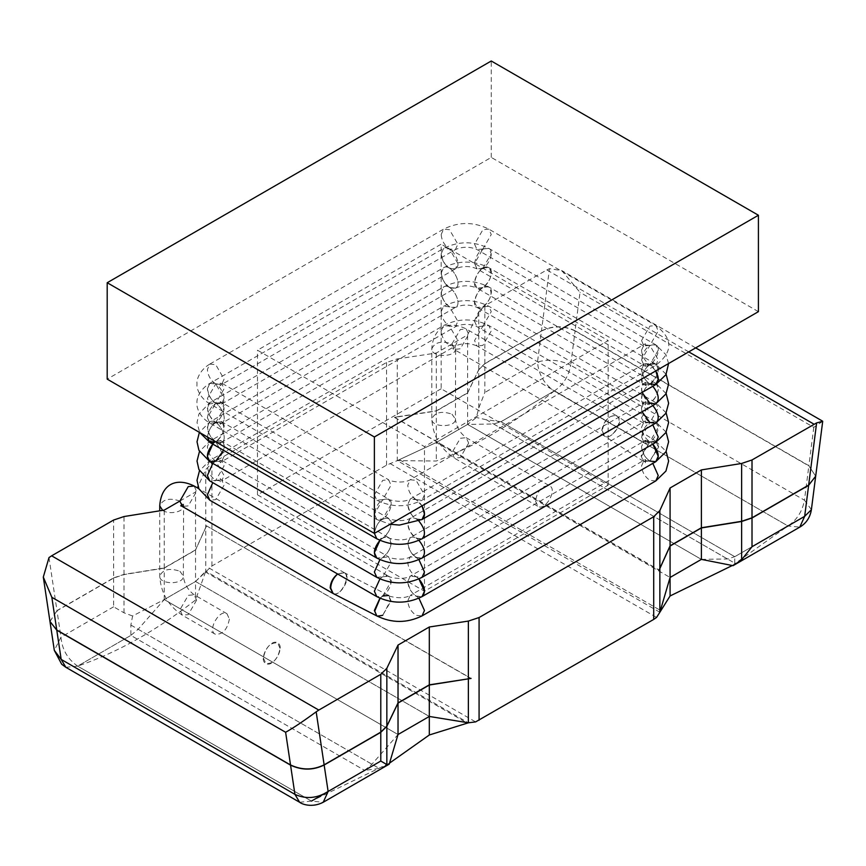 <?xml version="1.0" encoding="UTF-8"?>
<svg xmlns="http://www.w3.org/2000/svg" width="866" height="866" viewBox="0 0 866 866"><rect width="100%" height="100%" fill="white"/><g stroke="black" fill="none" stroke-linecap="round" stroke-linejoin="round"><path stroke-width="0.65" stroke-dasharray="4.33 3.25" d="M229.393 619.103C227.217 629.842 222.465 634.854 215.136 634.15C207.115 630.448 219.737 608.603 226.946 613.691L229.393 619.103M280.086 648.363L277.64 642.962C270.419 637.863 257.808 659.708 265.83 663.41C273.158 664.125 277.91 659.102 280.086 648.363M65.848 667.296L77.659 666.127L130.863 635.406L364.64 770.383L130.863 635.406L130.863 625.046L132.595 615.986L164.248 599.564L195.543 581.487L205.772 571.192L195.543 600.008C155.988 630.87 116.694 652.899 77.659 666.127L130.863 635.406L138.159 629.257L164.248 599.564L398.014 734.53L371.936 764.223L364.64 770.372L328.127 791.459L364.64 770.383L379.232 768.434L389.224 764.158M659.86 612.251L397.256 460.636L436.312 442.483L467.608 424.416L493.685 423.994L500.992 421.72L554.197 390.999C515.162 422.846 475.867 446.185 436.312 461.004L397.256 460.636L386.539 465.172L211.921 565.996L195.543 581.487L195.543 550.051L164.248 568.128L164.248 599.564L195.543 581.487L429.32 716.453L195.543 581.487L195.543 600.008M398.024 734.53L164.248 599.564M471.082 678.608L206.66 525.943L205.772 527.513L205.772 571.192L468.376 722.807M164.248 568.128L124 574.58L113.619 578.077L56.994 610.768L60.966 637.203C62.027 649.446 67.591 659.091 77.659 666.127L311.435 801.093L389.538 763.119M732.311 565.509L787.973 525.965L734.758 556.686L727.462 558.96L701.384 559.382L467.608 424.416L476.397 417.488L478.79 407.962L484.841 392.482L484.841 363.752L541.466 331.061L537.494 362.085L484.841 392.482M811.388 509.684L804.46 500.202C802.349 511.427 796.861 520.011 787.973 525.965L554.197 390.999C544.129 383.963 538.565 374.318 537.494 362.085C548.503 358.784 559.566 359.834 570.683 365.236C568.583 376.461 563.084 385.045 554.197 390.999L787.973 525.965L799.773 527.134M478.79 407.962L478.79 369.75L467.608 392.98L467.608 424.416L436.312 442.483L436.312 411.058L397.256 416.957L397.256 460.636L436.312 442.483L670.078 577.46L436.312 442.483L436.312 461.004M535.448 500.938L537.894 506.339C545.115 511.438 557.726 489.593 549.704 485.891C542.376 485.187 537.624 490.199 535.448 500.938M602.238 430.748L604.685 436.15C611.905 441.249 624.516 419.404 616.495 415.702C609.166 414.998 604.425 420.01 602.238 430.748M397.256 416.957L394.55 417.466L397.256 416.762L397.256 358.914L386.539 362.464L211.921 463.288L205.772 469.48L198.011 486.573M162.635 510.345C168.805 514.945 184.122 512.131 183.354 505.874L179.901 501.057L195.543 492.018L197.416 487.894M688.751 351.877L546.825 269.932L484.841 305.72L478.79 311.706L467.608 334.947L436.312 353.014L397.256 358.914M546.825 269.932L549.455 268.655L561.807 270.603L580.014 292.372L575.1 330.725L808.876 465.692L815.675 476.3M397.256 416.762L436.312 410.863L467.608 392.785L478.79 369.555L484.841 363.558L541.499 330.855L549.455 268.655M49.005 557.585L56.961 610.595L113.619 577.882L113.619 520.044M467.608 392.785L467.608 334.947M467.608 392.98L436.312 411.058M436.312 410.863L436.312 353.014M113.619 577.882L124 574.385L164.248 567.934L195.543 549.867L195.543 492.018M164.248 567.934L164.248 510.096M132.595 615.986L124 612.803L113.619 606.806L113.619 578.077M575.1 330.725C564.004 325.41 552.8 325.454 541.499 330.855M394.55 417.282L658.972 569.936M394.55 417.466L658.972 570.131M815.685 476.148L808.844 465.908L804.46 500.202L570.683 365.236L575.078 330.942L808.844 465.908M575.078 330.942C563.972 325.616 552.768 325.659 541.466 331.061M478.79 369.75L484.841 363.752M205.772 527.513L195.543 550.051M49.957 621.42L56.994 610.768M206.66 525.943L471.082 678.414M206.66 525.749L205.772 527.318L205.772 469.48M49.979 621.593L56.961 610.595M195.543 549.867L205.772 527.318M467.608 424.416L701.384 559.382M554.197 390.999L500.992 421.72L486.389 419.783L734.758 563.181L733.037 565.66M486.389 419.783L476.397 417.488M299.625 802.262L311.435 801.093L323.235 802.262M822.689 421.331L813.78 427.339L580.014 292.372M734.758 563.181L734.758 556.686L787.973 525.965M441.162 388.78L257.483 494.822L424.47 591.229L608.149 485.176L441.162 388.78L441.162 244.169L257.483 350.21L424.47 446.618L608.149 340.576L441.162 244.169M257.483 494.822L257.483 350.21M424.47 591.229L424.47 446.618M608.149 485.176L608.149 340.576M758.421 311.652L491.26 157.406L107.2 379.135M491.26 157.406L491.26 60.999M379.914 598.222L382.718 596.046L376.818 596.631C384.028 601.729 396.65 579.884 388.628 576.182C385.9 575.002 382.999 575.922 379.914 578.943L382.718 576.767L388.628 576.182L221.642 479.775L224.088 485.176L215.742 499.639L209.832 500.223M641.544 436.984L643.99 442.385C651.2 447.484 663.811 425.639 655.789 421.937C648.472 421.222 643.719 426.245 641.544 436.984L643.99 442.385L649.89 441.801L641.544 456.263L643.99 461.665L649.89 461.08L658.712 446.91L656.32 441.541L649.89 441.801L641.067 455.971L643.46 461.34L649.89 461.08L658.236 446.618L655.789 441.216L649.89 441.801L658.236 427.339L655.789 421.937L649.89 422.521L641.544 436.984M215.742 441.801L221.642 442.385C229.663 438.683 217.052 416.838 209.832 421.937C205.567 427.923 207.526 434.548 215.742 441.801C223.948 434.537 225.918 427.923 221.642 421.937C229.663 425.628 217.052 447.484 209.832 442.385M655.8 423.095L655.789 423.106C648.472 423.81 643.719 418.798 641.544 408.059L643.99 402.647L645.419 401.564L645.419 404.898L643.99 403.816L649.89 403.231C658.095 395.978 660.065 389.354 655.789 383.367C648.58 378.28 635.969 400.124 643.99 403.816C651.2 408.914 663.811 387.07 655.789 383.367C648.472 382.664 643.719 387.676 641.544 398.414L643.99 403.816L477.004 307.419L474.557 302.007C476.733 291.268 481.485 286.256 488.814 286.96C496.835 290.662 484.224 312.507 477.004 307.419C468.982 303.717 481.593 281.872 488.814 286.96C493.09 292.957 491.119 299.571 482.903 306.835L477.004 307.419C469.805 304.312 462.617 304.312 455.419 307.419L449.508 306.835C441.303 299.571 439.333 292.957 443.608 286.96C450.829 281.872 463.44 303.717 455.419 307.419C448.09 308.123 443.338 303.111 441.162 292.372L443.608 286.96C450.829 281.872 463.44 303.717 455.419 307.419L221.642 442.385C229.663 438.683 217.052 416.838 209.832 421.937L207.385 427.339C209.572 438.077 214.324 443.089 221.642 442.385L220.213 443.468L220.213 440.134L221.642 441.216C218.881 440.015 215.937 440.978 212.809 444.096C215.937 440.978 218.881 440.015 221.642 441.216C224.056 443.002 224.695 446.033 223.558 450.309M441.162 273.093L443.608 267.681C450.829 262.593 463.44 284.438 455.419 288.14C448.09 288.843 443.338 283.832 441.162 273.093M207.385 408.059C209.572 418.798 214.324 423.81 221.642 423.106C229.663 419.404 217.052 397.559 209.832 402.647L207.385 408.059M215.742 403.231L221.642 403.816L224.088 398.414L215.742 383.952L209.832 383.367L207.385 388.78C207.927 394.896 210.709 399.713 215.742 403.231L209.832 403.816L207.385 398.414L215.742 383.952L221.642 383.367L224.088 388.78L215.742 403.231M215.742 422.521L209.832 423.106L207.385 417.693L215.742 403.231L221.642 402.647L224.088 408.059L215.742 422.521L221.642 423.106C229.663 419.404 217.052 397.559 209.832 402.647C205.567 408.644 207.526 415.258 215.742 422.521M263.383 658.008L265.83 663.41C273.05 668.509 285.661 646.664 277.64 642.962C270.322 642.258 265.57 647.27 263.383 658.008M332.89 593.362C340.23 597.821 352.321 576.377 344.43 572.772L337.567 573.974M601.762 430.456C604.165 419.609 609.253 414.792 617.014 416.026C625.23 420.367 611.569 441.573 604.165 435.825L601.762 430.456M376.818 615.91L382.718 615.325L391.064 600.863L388.628 595.462C384.807 594.974 401.012 600.766 410.213 595.462L407.767 600.863C408.297 606.99 411.079 611.807 416.113 615.325L422.023 615.91M374.87 610.779L377.1 616.072M382.718 615.325L390.566 600.593L388.109 595.18L382.718 596.046L380.098 598.309M337.632 574.006L343.921 572.491C351.672 575.587 340.078 597.995 333.139 593.502M382.718 596.046L391.064 581.584L388.628 576.182C384.807 575.695 401.012 581.476 410.213 576.182L407.767 581.584C408.297 587.711 411.079 592.528 416.113 596.046L422.023 596.631C414.695 597.334 409.943 592.322 407.767 581.584L410.213 576.182L416.113 576.767L418.917 578.943C415.832 575.922 412.93 575.002 410.213 576.182L643.99 441.216C646.75 440.015 649.695 440.978 652.812 444.106L649.89 441.801L643.99 441.216L641.544 446.618L643.99 441.216L645.419 440.134L645.419 443.468L477.004 345.978L474.557 340.576L482.903 326.114L488.814 325.529L491.26 330.931L482.903 345.393L477.004 345.978C469.805 342.882 462.617 342.882 455.419 345.978L449.508 345.393C444.475 341.875 441.692 337.058 441.162 330.931L443.608 325.529L449.508 326.114L457.865 340.576L455.419 345.978L221.642 480.944L224.088 475.542L215.742 461.08L209.832 460.495L207.385 465.897C207.927 472.024 210.709 476.841 215.742 480.359L221.642 480.944L220.213 482.026L220.213 478.692L221.642 479.775L215.742 480.359L212.809 482.665M655.8 461.665L655.789 461.665C648.472 462.368 643.719 457.356 641.544 446.618C642.074 452.745 644.856 457.562 649.89 461.08M642.074 411.74C640.927 407.475 641.565 404.444 643.99 402.647L410.213 537.624C412.93 536.433 415.832 537.353 418.917 540.384C415.832 537.353 412.93 536.433 410.213 537.624C401.012 542.917 384.807 537.126 388.628 537.624C392.893 543.61 390.934 550.224 382.718 557.487L376.818 558.072C384.028 563.171 396.65 541.315 388.628 537.624C385.9 536.433 382.999 537.353 379.914 540.384C382.999 537.353 385.9 536.433 388.628 537.624L221.642 441.216C229.663 444.918 217.052 466.763 209.832 461.665M416.113 557.487L422.023 558.072C414.695 558.776 409.943 553.764 407.767 543.025L410.213 537.624C405.938 543.61 407.908 550.224 416.113 557.487M643.99 402.647C646.75 401.456 649.695 402.419 652.812 405.537C649.695 402.419 646.75 401.456 643.99 402.647M207.385 436.973C209.572 426.234 214.324 421.222 221.642 421.937C214.324 421.222 209.572 426.234 207.385 436.973M449.508 287.544C441.303 280.292 439.333 273.667 443.608 267.681C450.829 262.593 463.44 284.438 455.419 288.14L449.508 287.544M482.903 287.544L477.004 288.14C468.982 284.438 481.593 262.593 488.814 267.681C493.09 273.667 491.119 280.292 482.903 287.544M376.818 538.793C384.028 543.88 396.65 522.036 388.628 518.333C381.3 517.63 376.548 522.642 374.372 533.38C376.548 522.642 381.3 517.63 388.628 518.333L220.213 420.854L220.213 424.188L455.419 288.14C462.617 285.033 469.805 285.033 477.004 288.14L474.557 282.727C476.733 271.989 481.485 266.977 488.814 267.681C496.835 271.383 484.224 293.228 477.004 288.14L643.99 384.536C651.2 389.635 663.811 367.79 655.789 364.088C648.472 363.384 643.719 368.396 641.544 379.135L643.99 384.536L649.89 383.952C658.095 376.699 660.065 370.074 655.789 364.088C648.58 358.989 635.969 380.834 643.99 384.536L645.419 385.619L645.419 382.285L643.99 383.367C646.75 382.177 649.695 383.14 652.812 386.258C649.695 383.14 646.75 382.177 643.99 383.367L410.213 518.333C405.938 524.331 407.908 530.945 416.113 538.208L422.023 538.793C414.695 539.496 409.943 534.484 407.767 523.746L410.213 518.333C412.93 517.154 415.832 518.074 418.917 521.094C415.832 518.074 412.93 517.154 410.213 518.333C401.012 523.638 384.807 517.846 388.628 518.333C392.893 524.331 390.934 530.945 382.718 538.208L376.818 538.793M642.074 392.46C640.927 388.195 641.565 385.164 643.99 383.367L641.544 388.78C643.719 399.507 648.472 404.53 655.789 403.816L655.789 403.816M441.162 253.803L443.608 248.401C450.829 243.303 463.44 265.148 455.419 268.85C448.09 269.564 443.338 264.541 441.162 253.803L443.608 248.401L449.508 248.986L457.865 263.448L455.419 268.85L449.508 268.265C444.475 264.747 441.692 259.93 441.162 253.803M207.385 388.78C209.572 399.507 214.324 404.53 221.642 403.816C229.663 400.124 217.052 378.269 209.832 383.367L207.385 388.78M374.372 514.101L376.818 519.503C384.028 524.601 396.65 502.756 388.628 499.054C381.3 498.351 376.548 503.363 374.372 514.101L376.818 519.503L382.718 518.918L391.064 504.456L388.628 499.054L382.718 499.639L374.372 514.101M207.385 417.693C209.572 406.955 214.324 401.943 221.642 402.647C229.663 406.349 217.052 428.194 209.832 423.106L207.385 417.693M482.903 268.265L477.004 268.85L474.557 263.448L482.903 248.986L488.814 248.401L491.26 253.803L482.903 268.265M416.113 518.918L422.023 519.503C414.695 520.217 409.943 515.194 407.767 504.456C408.297 510.583 411.079 515.4 416.113 518.918M422.023 505.874L416.113 499.639L410.213 499.054L407.767 504.456L410.213 499.054C414.143 497.539 418.083 499.812 422.023 505.874M641.544 359.855L643.99 365.257C651.2 370.356 663.811 348.511 655.789 344.809C648.472 344.105 643.719 349.117 641.544 359.855L643.99 365.257L649.89 364.673L658.236 350.21L655.789 344.809L649.89 345.393L641.544 359.855M474.557 263.448C476.733 252.71 481.485 247.698 488.814 248.401C496.835 252.103 484.224 273.948 477.004 268.85L474.557 263.448M649.89 383.952C644.856 380.434 642.074 375.617 641.544 369.49L643.99 364.088C647.92 362.573 651.86 364.846 655.789 370.908L649.89 364.673L643.99 364.088L410.213 499.054C401.012 504.358 384.807 498.567 388.628 499.054L220.213 401.564L220.213 404.898L455.419 268.85C462.617 265.754 469.805 265.754 477.004 268.85L645.419 366.34L645.419 363.006L643.99 364.088L641.544 369.49C643.719 380.228 648.472 385.251 655.789 384.536M138.159 629.257L371.936 764.223M205.199 571.852L466.189 722.525L205.199 571.852M399.442 459.705L660.433 610.389L399.442 459.705M493.685 423.994L727.462 558.96M500.992 421.72L734.758 556.686L500.992 421.72M451.955 343.986L460.311 329.524L466.211 328.939L468.658 334.341L460.311 348.803L454.401 349.388L451.955 343.986C441.573 340.5 434.851 342.102 431.798 348.803C430.997 357.604 456.22 357.604 455.419 348.803L451.955 343.986M451.955 414.175L455.419 418.992C456.22 427.782 430.997 427.782 431.798 418.992C434.851 412.292 441.573 410.69 451.955 414.175M468.658 443.089L460.311 457.551L454.401 458.136L451.955 452.734L460.311 438.272L466.211 437.687L468.658 443.089M77.659 666.127L311.435 801.093M484.841 363.558L484.841 305.72M386.539 465.172L386.539 362.464M211.921 565.996L211.921 463.288M113.619 606.806L60.966 637.203L54.309 650.355M478.79 369.555L478.79 311.706M124 612.803L124 574.58M124 574.385L124 516.547M813.78 427.339L808.876 465.692M209.052 567.999L475.618 721.898M390.014 463.526L656.569 617.426M130.863 625.046L379.232 768.434M215.742 461.08L221.642 461.665L224.088 456.263L215.742 441.801L209.832 441.216L207.385 446.618C207.927 452.734 210.709 457.562 215.742 461.08M212.809 463.386L215.742 461.08L221.642 460.495L224.088 465.897L215.742 480.359L209.832 480.944M441.162 311.652L443.608 306.25L449.508 306.835L457.865 321.297L455.419 326.699L449.508 326.114C444.475 322.596 441.692 317.768 441.162 311.652M376.818 577.351L382.718 576.767L391.064 562.305L388.628 556.903L382.718 557.487L379.914 559.663M482.903 326.114L477.004 326.699L474.557 321.297L482.903 306.835L488.814 306.25L491.26 311.652L482.903 326.114M418.917 559.663L416.113 557.487L410.213 556.903L407.767 562.305C408.297 568.421 411.079 573.249 416.113 576.767L422.023 577.351M641.544 417.693L643.99 423.106L649.89 422.521L658.236 408.059L655.789 402.647L649.89 403.231L641.544 417.693M655.789 442.385L649.89 441.801C644.856 438.283 642.074 433.455 641.544 427.339L643.99 421.937L649.89 422.521L652.812 424.816M215.742 383.952L221.642 384.536L224.088 379.135L215.742 364.673L209.832 364.088L207.385 369.49C207.927 375.617 210.709 380.434 215.742 383.952M441.162 234.524L443.608 229.122L449.508 229.707L457.865 244.169L455.419 249.57L449.508 248.986C444.475 245.468 441.692 240.651 441.162 234.524M374.372 494.822L376.818 500.223L382.718 499.639L391.064 485.176L388.628 479.775L382.718 480.359L374.372 494.822M482.903 248.986L477.004 249.57L474.557 244.169L482.903 229.707L488.814 229.122L491.26 234.524L482.903 248.986M416.113 499.639L422.023 500.223L424.47 494.822L416.113 480.359L410.213 479.775L407.767 485.176C408.297 491.303 411.079 496.121 416.113 499.639M641.544 340.576L643.99 345.978L649.89 345.393L658.236 330.931L655.789 325.529L649.89 326.114L641.544 340.576M641.544 350.21L643.99 344.809L649.89 345.393L658.236 359.855L655.789 365.257L649.89 364.673C644.856 361.154 642.074 356.337 641.544 350.21M194.146 486.01L196.593 491.412L188.247 505.874L182.347 506.458M179.901 501.057C169.509 497.571 162.786 499.184 159.745 505.874M179.901 571.246L183.354 576.063C184.166 584.864 158.933 584.864 159.745 576.063C162.786 569.373 169.509 567.76 179.901 571.246M196.593 600.17L188.247 614.622L182.347 615.206L179.901 609.805L188.247 595.343L194.146 594.758L196.593 600.17M655.789 480.944L649.89 480.359C644.856 476.841 642.074 472.024 641.544 465.897L643.99 460.495L649.89 461.08L652.812 463.386M418.917 598.222L416.113 596.046L410.213 595.462L645.419 459.413L645.419 462.747L643.99 461.665M215.136 634.15L182.347 615.206C168.35 605.886 160.816 592.842 159.745 576.063L159.745 510.81M226.946 613.691L194.146 594.758C187.868 590.082 184.274 583.846 183.354 576.063L183.581 504.099L180.691 505.766M604.685 436.15L452.756 348.684L455.635 347.017L455.419 418.992C456.328 426.776 459.933 433 466.211 437.687L549.704 485.891M616.495 415.702L466.211 328.939C447.57 319.641 433.076 327.987 431.798 348.803L431.798 418.992C432.881 435.771 440.404 448.815 454.401 458.136L537.894 506.339M695.669 347.883L561.817 270.593M666.138 432.156L655.789 421.937L488.814 325.529C473.745 318.071 458.677 318.071 443.608 325.529L209.832 460.495L199.483 470.725M221.642 461.665L220.213 462.747L220.213 459.413L388.628 556.903C384.807 556.405 401.012 562.196 410.213 556.903L645.419 420.854L645.419 424.188L477.004 326.699C469.805 323.603 462.617 323.603 455.419 326.699L221.642 461.665M666.138 412.876L655.789 402.647L488.814 306.25C473.745 298.792 458.677 298.792 443.608 306.25L209.832 441.216L199.483 451.435M666.138 393.597L655.789 383.367L488.814 286.96C473.745 279.501 458.677 279.501 443.608 286.96L209.832 421.937L199.386 432.35M666.138 374.318L655.789 364.088L488.814 267.681C473.745 260.222 458.677 260.222 443.608 267.681L209.832 402.647L198.942 413.959L197.015 422.511L199.7 432.535M668.574 363.525L665.954 354.692L655.789 344.809L488.814 248.401C473.745 240.943 458.677 240.943 443.608 248.401L209.832 383.367C200.014 389.018 196.214 398.988 197.015 403.22C196.214 407.464 200.014 417.455 209.832 423.106L376.818 519.503L390.176 524.255M221.642 384.536L220.213 385.619L220.213 382.285L388.628 479.775C384.807 479.288 401.012 485.068 410.213 479.775L645.419 343.726L645.419 347.06L477.004 249.57C469.805 246.474 462.617 246.474 455.419 249.57L221.642 384.536M209.832 364.088C200.014 369.728 196.214 379.709 197.015 383.941C196.214 388.185 200.014 398.176 209.832 403.816L376.818 500.223C391.887 507.573 406.955 507.573 422.023 500.223L655.789 365.257C673.174 352.007 673.174 338.758 655.789 325.529L488.814 229.122C473.745 221.664 458.677 221.664 443.608 229.122L209.832 364.088M344.43 572.772L198.855 488.727M643.46 461.34L604.165 435.825M656.32 441.541L617.014 416.026M655.789 441.216L666.138 451.435M388.109 595.18L343.921 572.491"/><path stroke-width="1.3" d="M389.538 763.119L429.32 734.985L468.376 722.807L429.32 716.453L398.014 734.53L389.224 764.158L323.235 802.262L328.127 791.459L311.435 801.093L328.127 791.459L324.155 765.014L380.791 732.322L386.842 726.336L398.024 703.095L429.32 685.028L471.082 678.414L429.32 684.833L398.024 702.9L386.842 726.141L380.791 732.127L324.133 764.84L316.177 711.83C303.132 721.4 292.946 728.209 285.618 732.268L290.521 764.959L56.755 629.993L49.979 621.593M659.86 612.251L659.86 568.561L670.078 546.024L670.078 577.46L659.86 612.251L670.078 595.97L670.078 577.46L701.384 559.382L701.384 527.946L741.632 521.494L752.013 517.998L808.638 485.306L804.666 516.331L799.773 527.134L733.037 565.66L701.384 559.382L670.078 577.46L659.86 612.251L656.569 617.426L653.711 619.417L475.618 721.898L468.376 722.807L429.32 716.453L429.32 734.985M670.078 595.97L732.311 565.509M197.416 487.894L198.011 486.573M285.618 732.268L51.841 597.302L43.3 577.07L49.005 557.585L51.635 555.82L113.619 520.044L124 516.547L164.248 510.096L179.901 501.057L188.247 486.595L194.146 486.01C175.506 476.711 161.011 485.068 159.745 505.874L162.635 510.345M51.635 555.82L318.807 710.077L380.791 674.289L386.842 668.292L398.024 645.062L429.32 626.984L468.365 621.084L479.082 617.534L653.711 516.721L659.86 510.529L670.078 487.98L701.384 469.913L741.632 463.462L752.013 459.965L816.627 422.9L808.66 485.101L752.013 517.803L752.013 459.965M318.807 710.077L316.177 711.83M389.224 764.158L386.842 764.559L380.791 761.052L380.791 732.322M429.32 685.028L429.32 716.453L398.024 734.53L398.024 703.095M398.024 702.9L398.024 645.062M429.32 684.833L429.32 626.984M670.078 546.024L701.384 527.946M752.013 517.803L741.632 521.3L701.384 527.762L670.078 545.829L670.078 487.98M701.384 527.762L701.384 469.913M734.076 565.076L741.632 559.717L752.013 546.727L752.013 517.998M808.66 485.101L815.675 476.3L822.7 421.341M670.078 545.829L659.86 568.377L659.86 510.529M659.86 568.561L658.972 570.131L659.86 568.377M808.638 485.306L815.685 476.148M324.155 765.014C313.124 770.415 301.92 770.459 290.554 765.143L56.777 630.177L49.957 621.42M324.133 764.84C313.102 770.242 301.898 770.285 290.521 764.959M56.777 630.177L61.172 659.405L65.848 667.296L299.625 802.262L294.938 794.371L290.554 765.143M816.627 422.9L822.689 421.331M380.791 761.052L328.127 791.459C317.118 798.42 306.066 799.383 294.938 794.371L61.172 659.405L54.309 650.355L50.012 621.766M752.013 546.727L804.666 516.331L811.388 509.684L815.642 476.506M107.2 282.727L107.2 379.135L374.372 533.38L758.421 311.652L758.421 215.244L491.26 60.999L107.2 282.727L374.372 436.973L758.421 215.244M374.372 533.38L376.818 538.793L374.372 533.38L374.372 436.973M666.138 432.156L668.617 441.79L665.954 451.771L655.8 461.665L658.236 456.263L652.812 444.106C658.81 451.738 659.805 457.594 655.789 461.665L422.023 596.631C406.955 603.981 391.887 603.981 376.818 596.631L374.372 591.229L379.914 578.943L374.372 591.229L376.818 596.631L209.832 500.223L207.385 494.822L212.809 482.665M223.558 450.309L215.742 461.08L209.832 461.665C205.827 457.594 206.812 451.738 212.809 444.096L207.385 456.263L209.832 461.665L198.942 450.342L197.015 441.79L199.386 432.35M337.567 573.974C332.988 577.763 330.52 582.385 330.184 587.819L332.89 593.362M388.628 595.462L382.718 596.046M379.914 598.222L374.372 610.508L376.818 615.91C391.887 623.271 406.955 623.271 422.023 615.91L424.47 610.508L418.917 598.222M337.632 574.006C333.313 577.947 331.007 582.645 330.682 588.09L333.139 593.502L377.327 616.191L382.718 615.325M380.098 598.309L374.87 610.779M422.023 596.631L424.47 591.229L418.917 578.943C425.022 586.596 426.05 592.496 422.023 596.631M655.789 461.665L649.89 461.08M666.138 393.597L668.617 403.231L665.954 413.212L655.8 423.095C659.805 419.036 658.81 413.179 652.812 405.537C658.81 413.179 659.805 419.036 655.789 423.106L422.023 558.072C406.955 565.422 391.887 565.422 376.818 558.072C372.781 553.926 373.82 548.037 379.914 540.384L374.372 552.66L376.818 558.072L209.832 461.665M422.023 558.072C426.05 553.926 425.022 548.037 418.917 540.384C425.022 548.037 426.05 553.926 422.023 558.072M655.789 423.106L649.89 422.521L642.074 411.74M215.742 441.801L209.832 442.385L207.385 436.973L209.832 442.385L199.7 432.535M666.138 374.318L668.617 383.952L665.954 393.933L655.8 403.816C659.805 399.746 658.81 393.9 652.812 386.258C658.81 393.9 659.805 399.746 655.789 403.816L422.023 538.793C426.05 534.647 425.022 528.747 418.917 521.094C425.022 528.747 426.05 534.647 422.023 538.793C406.955 546.143 391.887 546.143 376.818 538.793L209.832 442.385M655.789 403.816L649.89 403.231L642.074 392.46M668.574 363.525L665.954 374.642L655.789 384.536L658.236 379.135L655.789 370.908C659.08 377.349 659.08 381.895 655.789 384.536L422.023 519.503L424.47 514.101L422.023 505.874C425.303 512.315 425.303 516.861 422.023 519.503L399.421 525.077L390.176 524.255M655.789 384.536L649.89 383.952M813.997 424.178L688.751 351.877M380.791 732.127L380.791 674.289M653.711 619.417L653.711 516.721M479.082 720.241L479.082 617.534M386.842 764.548L386.842 726.336M386.842 726.141L386.842 668.292M741.632 559.717L741.632 521.494M741.632 521.3L741.632 463.462M51.841 597.302L56.755 629.993M468.365 722.807L468.365 679.117M468.365 678.933L468.365 621.084M199.483 451.435L197.015 461.069L198.942 469.621L209.832 480.944L207.385 475.542L212.809 463.386M379.914 559.663L374.372 571.95L376.818 577.351L209.832 480.944M376.818 577.351C391.887 584.702 406.955 584.702 422.023 577.351L424.47 571.95L418.917 559.663M652.812 424.816L658.236 436.984L655.789 442.385L422.023 577.351M332.62 593.221L182.347 506.458L179.901 501.057M652.812 463.386L658.236 475.542L655.789 480.944L422.023 615.91M822.613 421.168L695.669 347.883M43.3 577.07L49.99 621.582M799.773 527.134C806.257 523.291 810.132 517.467 811.388 509.684M54.309 650.355L61.703 664.254L65.848 667.296M323.235 802.262C312.15 808.021 302.007 804.265 299.625 802.262M199.483 470.725L197.015 480.349L198.942 488.911L209.832 500.223M666.138 412.876L668.617 422.511L665.954 432.491L655.789 442.385M198.855 488.727L194.146 486.01M182.347 506.458L180.691 505.766M159.745 510.81L159.745 505.874M666.138 451.435L668.617 461.069L665.954 471.05L655.789 480.944"/></g></svg>
